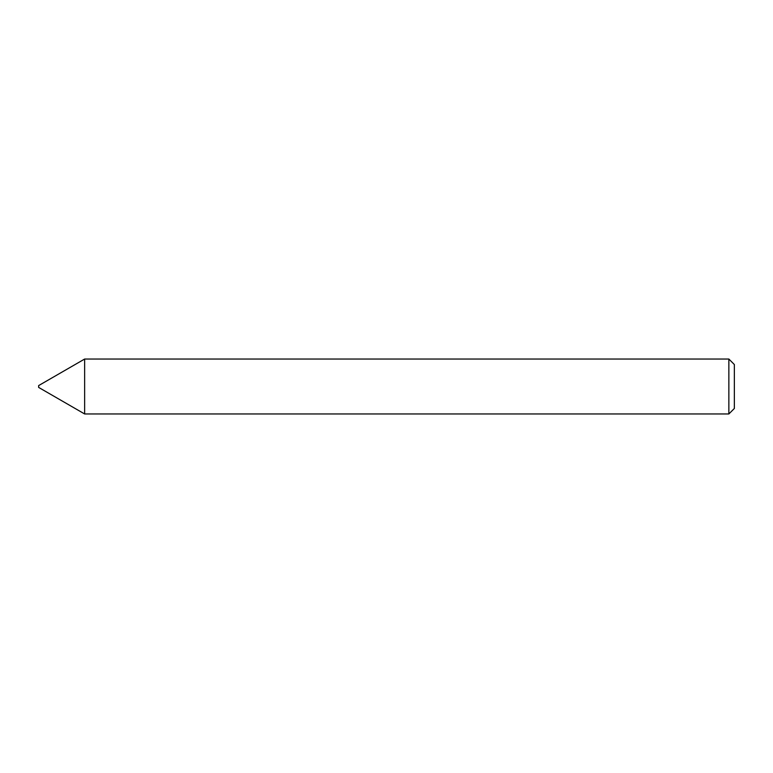 <?xml version="1.0" encoding="UTF-8"?>
<svg xmlns="http://www.w3.org/2000/svg" width="773" height="773" viewBox="0 0 773 773"><rect width="100%" height="100%" fill="white"/><g stroke="black" fill="none" stroke-linecap="round" stroke-linejoin="round"><path stroke-width="1.16" d="M84.634 413.961L84.634 359.039L84.634 413.961L728.862 413.961L728.862 359.039L84.634 359.039L38.65 385.582L38.65 387.418L84.634 413.961M728.862 359.039L734.35 364.527L734.35 408.473L728.862 413.961"/></g></svg>
